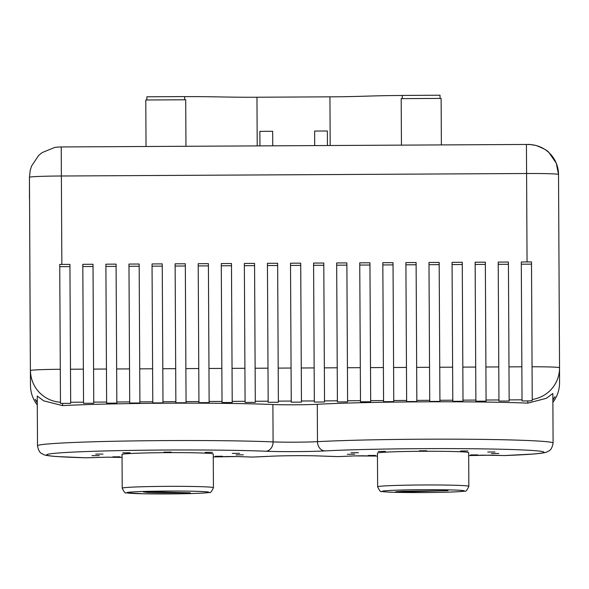 <?xml version="1.0" encoding="UTF-8"?>
<svg xmlns="http://www.w3.org/2000/svg" width="589" height="589" viewBox="0 0 589 589"><rect width="100%" height="100%" fill="white"/><g stroke="black" fill="none" stroke-linecap="round" stroke-linejoin="round"><path stroke-width="0.88" d="M122.217 488.178L122.033 454.48A45.611 1.59 179.7 0 1 167.644 452.646A45.611 1.59 179.7 0 1 213.255 453.994L213.432 487.692A45.611 1.59 -0.3 0 0 150.482 486.558A45.611 1.59 -0.3 0 0 148.656 486.595A45.611 1.59 -0.3 0 0 122.217 488.178C124.161 492.22 125.464 493.759 126.12 492.787L143.289 493.781L185.174 493.707C203.448 493.251 207.88 492.772 209.264 492.419C210.236 493.317 211.62 491.741 213.432 487.692M363.141 455.812L363.244 455.812A95.933 3.35 -0.3 0 0 377.461 456.063L354.357 455.908A3.652 2.798 87.3 0 0 354.512 455.901L338.329 456.608A3.652 2.444 -88.5 0 0 338.439 456.6A126.451 4.41 -0.3 0 1 320.519 456.004A31.018 1.082 179.7 0 0 270.211 456.269A126.451 4.41 -0.3 0 1 252.298 457.064L236.373 456.534A3.652 2.798 92.1 0 1 236.218 456.534L227.752 456.527M227.487 456.534A95.933 3.35 -0.3 0 1 213.27 456.939L236.373 456.534M377.63 486.816L377.446 453.118A45.611 1.59 179.7 0 1 423.049 451.277A45.611 1.59 179.7 0 1 468.667 452.624L468.844 486.323A45.611 1.59 -0.3 0 0 424.227 484.975A45.611 1.59 -0.3 0 0 377.674 486.742A45.611 1.59 -0.3 0 0 377.63 486.816L377.63 486.816C379.574 490.851 380.869 492.389 381.525 491.425C385.508 492.235 399.283 492.618 422.873 492.566C444.702 492.47 463.204 491.705 464.684 491.049C465.649 491.94 467.033 490.372 468.844 486.337M362.979 455.805L354.512 455.901M504.729 455.547L483.002 455.164A95.933 3.35 -0.3 0 1 468.682 455.569M317.28 404.29A27.366 0.957 -0.3 0 1 272.891 404.525A130.095 4.543 179.7 0 0 62.581 405.615L43.719 400.851L37.232 396.022L37.505 445.814A130.095 4.543 -0.3 0 1 127.599 441.014A130.095 4.543 -0.3 0 1 273.097 441.905A27.366 0.957 179.7 0 0 317.486 441.662A130.095 4.543 -0.3 0 1 462.976 439.225A130.095 4.543 -0.3 0 1 553.1 443.061L553.1 443.061C551.525 451.52 548.418 450.637 547.49 451.697C546.187 452.308 545.002 453.007 534.032 453.994L503.978 455.569A4.557 3.497 -87.9 0 0 504.169 455.569A120.973 4.219 -0.3 0 0 521.184 454.818A120.973 4.219 -0.3 0 0 521.913 454.774A120.973 4.219 -0.3 0 0 493.295 449.061A120.973 4.219 -0.3 0 0 324.929 450.924A9.122 7.392 -93.1 0 1 317.486 441.662L317.28 404.29A130.095 4.543 179.7 0 1 527.796 403.134L546.393 398.297L552.835 393.481L553.1 443.061M107.728 457.174A4.557 2.849 91.3 0 1 107.603 457.174L122.056 457.432A95.933 3.35 -0.3 0 1 107.728 457.174L86.009 457.793M521.309 264.203L531.506 264.152L532.235 400.586L531.492 261.928A31.924 1.112 -0.3 0 0 527.059 261.943L526.588 173.512L61.374 176.001L61.852 264.424L69.929 264.387L70.621 393.68M532.235 400.586A31.924 31.909 180 0 1 527.796 400.918L522.038 400.947L521.294 261.972L527.059 261.943M552.872 400.203L555.022 396.655L552.872 399.408M498.905 391.39L498.957 401.072L509.161 401.021L508.977 366.881L521.854 366.807M498.957 401.072L498.213 262.098L508.417 262.039L509.11 391.339M475.831 391.516L475.883 401.197L486.08 401.138L485.903 366.999L498.78 366.932M475.883 401.197L475.139 262.223L485.336 262.164L486.028 391.457M452.75 391.633L452.801 401.315L463.006 401.264L462.821 367.124L475.698 367.057M452.801 401.315L452.057 262.341L462.262 262.289L462.954 391.582M429.675 391.759L429.727 401.44L439.924 401.389L439.747 367.249M429.727 401.44L428.983 262.466L439.18 262.414L439.873 391.707M406.594 391.884L406.646 401.565L416.843 401.507L416.666 367.374L429.543 367.3M406.646 401.565L406.469 367.426M383.52 392.009L383.572 401.691L393.769 401.632L393.585 367.492L406.462 367.426L405.902 262.591L416.106 262.532L416.791 391.832M383.572 401.691L382.828 262.709L393.025 262.657L393.717 391.95M360.439 392.127L360.49 401.808L370.687 401.757L370.51 367.617L383.387 367.551M360.49 401.808L359.746 262.834L369.944 262.782L370.636 392.075M337.357 392.252L337.409 401.934L347.613 401.882L347.606 400.763L360.483 400.697M337.409 401.934L336.672 262.959L346.869 262.908L347.562 392.2M314.283 392.377L314.335 402.059L324.532 402L324.355 367.867L337.232 367.794M314.335 402.059L313.591 263.084L323.788 263.025L324.48 392.326M291.202 392.502L291.253 402.184L301.458 402.125L301.273 367.985L314.151 367.919M291.253 402.184L290.51 263.202L300.714 263.15L301.406 392.443M268.128 392.62L268.179 402.302L278.376 402.25L278.199 368.11L291.076 368.044M268.179 402.302L267.435 263.327L277.633 263.276L278.325 392.569M245.046 392.745L245.098 402.427L255.302 402.375L255.118 368.235L267.995 368.169M245.098 402.427L244.354 263.452L254.558 263.401L255.251 392.694M221.972 392.87L222.024 402.552L232.221 402.493L232.037 368.361L244.921 368.287M222.024 402.552L221.28 263.577L231.477 263.519L232.169 392.819M198.891 392.996L198.942 402.677L209.139 402.618L208.962 368.478L221.839 368.412M198.942 402.677L198.198 263.695L208.396 263.644L209.088 392.937M175.816 393.113L175.868 402.795L186.065 402.743L185.881 368.604L198.758 368.537M175.868 402.795L175.124 263.82L185.321 263.769L186.014 393.062M152.735 393.238L152.787 402.92L162.984 402.869L162.807 368.729L175.684 368.662M152.787 402.92L152.043 263.946L162.24 263.894L162.932 393.187M129.654 393.364L129.705 403.045L139.91 402.986L139.726 368.854L152.603 368.78M129.705 403.045L128.962 264.071L139.166 264.012L139.858 393.312M106.58 393.489L106.631 403.171L116.828 403.112L116.651 368.972L129.528 368.905M106.631 403.171L105.887 264.189L116.085 264.137L116.777 393.43M83.498 393.607L83.55 403.288L93.754 403.237L93.747 402.118L106.624 402.051M83.55 403.288L82.806 264.314L93.01 264.262L93.703 393.555M61.852 264.424A31.924 1.112 -0.3 0 0 59.732 264.439L60.476 403.347A31.924 31.909 180 0 0 62.581 403.406L70.673 403.362L70.496 369.222L83.373 369.148M521.987 391.265L522.038 400.947M508.417 262.039L508.977 366.881M508.425 264.27L498.228 264.328M485.336 262.164L485.896 366.999M485.351 264.395L475.146 264.454M462.262 262.289L462.821 367.124M462.269 264.52L452.072 264.571M439.18 262.414L439.74 367.249L452.624 367.183M439.195 264.645L428.991 264.697M416.106 262.532L416.666 367.374M416.114 264.763L405.917 264.822M393.025 262.657L393.585 367.492M393.04 264.888L382.835 264.947M369.944 262.782L370.51 367.617M369.958 265.013L359.761 265.065M346.869 262.908L347.598 400.763M346.877 265.138L336.68 265.19M323.788 263.025L324.355 367.867M323.803 265.256L313.606 265.315M300.714 263.15L301.273 367.985M300.721 265.381L290.524 265.44M277.633 263.276L278.192 368.11M277.647 265.506L267.443 265.558M254.558 263.401L255.118 368.235M254.566 265.632L244.369 265.683M231.477 263.519L232.037 368.361M231.492 265.749L221.287 265.808M208.396 263.644L208.962 368.478M208.41 265.875L198.213 265.933M185.321 263.769L185.881 368.604M185.336 266L175.132 266.051M162.24 263.894L162.807 368.729M162.255 266.125L152.058 266.176M139.166 264.012L139.726 368.854M139.173 266.243L128.976 266.302M116.085 264.137L116.644 368.972M116.099 266.368L105.902 266.427M93.01 264.262L93.739 402.118M93.018 266.493L82.821 266.545M69.929 264.387L70.489 369.222M69.944 266.618L59.739 266.67M37.269 402.029L35.082 399.261L37.269 402.832M116.755 388.365L116.747 387.216M139.829 388.247L139.821 387.098M162.91 388.122L162.903 386.973M185.984 387.996L185.977 386.848M209.066 387.879L209.058 386.723M232.14 387.753L232.14 386.605M255.221 387.628L255.214 386.48M278.303 387.503L278.295 386.355M301.377 387.385L301.369 386.229M324.458 387.26L324.451 386.112M347.532 387.135L347.525 385.986M370.614 387.01L370.606 385.861M393.688 386.892L393.68 385.736M416.769 386.767L416.762 385.618M439.843 386.642L439.843 385.493M462.925 386.517L462.917 385.368M486.006 386.399L485.999 385.25M30.157 330.208L29.45 177.282L30.194 331.128M401.44 145.13L401.197 98.628L401.448 145.13M441.375 144.916L441.124 98.415L401.197 98.628M327.455 145.527L327.374 130.994L314.622 131.06L314.703 145.593M314.622 131.06L314.681 145.593M272.744 145.814L272.663 131.288L259.874 131.354L259.955 145.888M259.874 131.354L259.94 145.888M327.469 145.527L327.425 140.189M440.042 98.415L440.027 95.219L402.265 95.425L402.28 98.621L402.265 95.499C373.249 95.558 359.143 96.743 329.928 96.839L256.959 97.229L257.216 145.903M330.193 145.512L329.928 96.839M146.867 99.983L146.852 96.787L184.615 96.589L184.629 99.784L184.615 96.662C212.82 96.434 228.304 97.428 256.959 97.229M185.962 146.278L185.712 99.777L145.785 99.99L146.035 146.492L145.785 99.99M402.456 491.292L395.668 491.771L409.966 491.756L448.03 490.63L402.456 491.292M347.363 454.274L354.644 454.229L347.363 454.274M368.191 455.474L375.473 455.437L368.191 455.474M351.103 452.75L358.384 452.713L351.103 452.75M378.219 451.439L385.5 451.402L378.219 451.439M419.39 450.784L426.672 450.74L419.39 450.784M460.583 450.997L467.872 450.96L460.583 450.997M487.729 452.021L495.01 451.984L487.729 452.021M491.484 453.501L498.765 453.464L491.484 453.501M470.604 454.929L477.885 454.885L470.604 454.929M157.778 491.911L143.377 491.962L147.684 492.419L190.335 492.86L157.778 491.911M147.684 491.948L147.684 492.419M91.95 455.636L99.232 455.599L91.95 455.636M112.779 456.843L120.06 456.806L112.779 456.843M95.698 454.119L102.979 454.082L95.698 454.119M122.806 452.808L130.095 452.764L122.806 452.808M163.985 452.146L171.266 452.109L163.985 452.146M205.178 452.367L212.46 452.323L205.178 452.367M232.316 453.39L239.598 453.346L232.316 453.39M236.071 454.863L243.353 454.826L236.071 454.863M215.191 456.291L222.473 456.254L215.191 456.291M354.357 455.908L338.439 456.6M86.951 457.786A4.557 3.497 87.3 0 1 86.774 457.8A4.557 3.497 87.3 0 1 86.568 457.808A120.973 4.219 -0.3 0 1 68.751 457.197A120.973 4.219 -0.3 0 1 87.422 451.505A120.973 4.219 -0.3 0 1 248.72 450.673A120.973 4.219 -0.3 0 1 265.742 451.24A36.489 1.274 179.7 0 0 324.929 450.924M320.519 456.004A3.652 2.96 92.5 0 1 320.342 456.004C309.24 455.474 281.483 455.621 270.388 456.269L252.409 457.064L236.218 456.534M338.211 456.6A3.652 2.444 -88.5 0 0 338.329 456.608L320.342 456.004M503.786 455.555A4.557 3.497 -87.9 0 0 503.956 455.569L492.33 455.15L468.682 455.577M265.742 451.24A9.122 7.392 -87.5 0 0 273.097 441.905L272.891 404.525M37.505 445.814C39.169 454.259 42.268 453.346 43.211 454.399C44.521 454.988 45.706 455.68 56.684 456.549L86.288 457.808L107.603 457.174A4.557 2.849 91.3 0 1 107.478 457.167M559.55 382.798A31.924 31.924 0 0 1 552.887 402.324A31.924 31.909 -0 0 0 559.55 382.798L559.55 367.897A31.924 31.909 180 0 1 532.228 399.467M559.55 367.72A31.924 31.909 180 0 1 559.55 367.897A31.924 31.924 0 0 0 559.55 367.72L558.519 174.454L559.55 367.72A31.924 1.112 -0.3 0 0 532.051 366.763M527.796 403.134L527.796 400.918M522.031 399.828L509.154 399.902M498.949 399.953L486.072 400.019M475.875 400.078L462.998 400.145M452.794 400.203L439.917 400.27M429.72 400.321L416.835 400.395M406.638 400.446L393.761 400.513M383.564 400.572L370.68 400.638M337.401 400.814L324.524 400.888M314.327 400.94L301.45 401.006M291.246 401.065L278.369 401.131M268.172 401.19L255.295 401.256M245.09 401.308L232.213 401.381M222.016 401.433L209.132 401.499M198.935 401.558L186.058 401.624M175.861 401.683L162.976 401.75M152.779 401.801L139.902 401.875M129.698 401.926L116.821 401.992M83.542 402.177L70.665 402.243M62.581 403.406L62.581 405.615M347.429 367.742L360.306 367.676M93.57 369.097L106.447 369.031M60.468 402.228A31.924 31.909 180 0 1 30.481 370.547A31.924 1.112 -0.3 0 1 60.292 369.281M30.481 385.456A31.924 31.909 0 0 0 37.284 404.967A31.924 31.924 0 0 1 30.481 385.456L30.149 323.545M558.519 174.454L558.519 174.454A31.924 1.112 179.7 0 0 526.588 173.512L526.426 144.46C528.598 144.842 525.484 143.561 536.174 145.527C543.713 148.457 548.013 150.858 549.073 152.728L556.274 163.212L558.519 174.454A30.105 30.083 180 0 0 528.252 144.533M61.374 176.001A31.924 1.112 179.7 0 0 29.45 177.282A30.105 30.083 180 0 1 29.45 177.12L30.186 170.508L31.57 166.017L38.66 155.452L42.106 152.595L54.932 147.368L59.253 146.985L61.219 146.948L61.374 176.001M464.309 490.909A41.046 1.436 -0.3 0 1 464.272 490.968A41.046 1.436 -0.3 0 1 422.365 492.566A41.046 1.436 -0.3 0 1 382.209 491.344A41.046 1.436 -0.3 0 1 382.254 491.285A41.046 1.436 -0.3 0 1 424.154 489.687A41.046 1.436 -0.3 0 1 464.309 490.909M185.101 493.7A41.046 1.436 -0.3 0 1 183.459 493.737A41.046 1.436 -0.3 0 1 130.235 493.265A41.046 1.436 -0.3 0 1 150.6 491.285A41.046 1.436 -0.3 0 1 152.242 491.255A41.046 1.436 -0.3 0 1 205.465 491.719A41.046 1.436 -0.3 0 1 185.101 493.7M182.995 493.03L182.995 492.625M29.45 198.773L29.45 177.12M61.219 146.948L526.426 144.46"/></g></svg>
